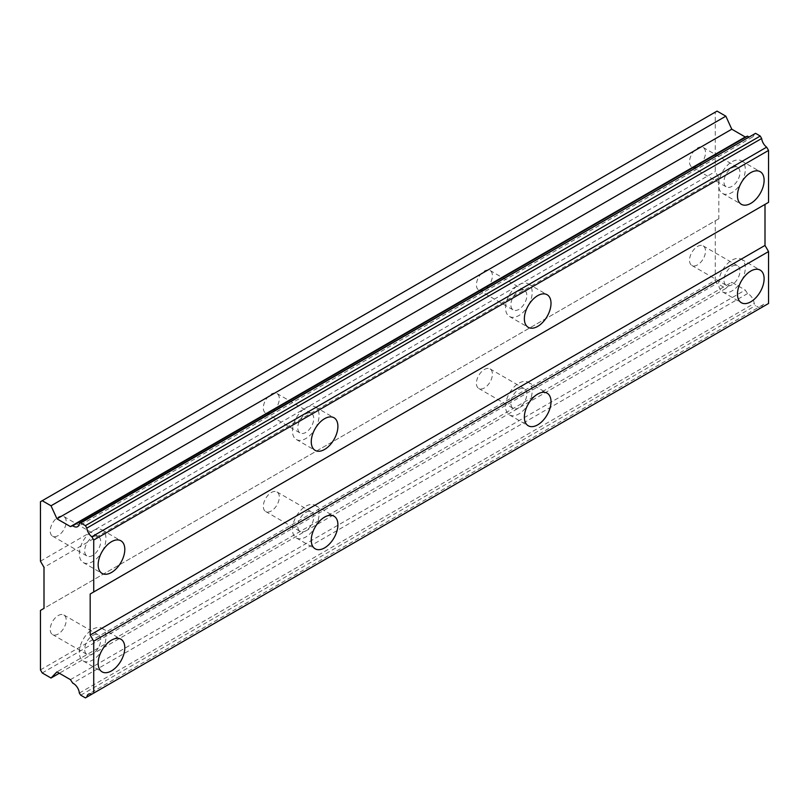 <?xml version="1.0" encoding="UTF-8"?>
<svg xmlns="http://www.w3.org/2000/svg" width="809" height="809" viewBox="0 0 809 809"><rect width="100%" height="100%" fill="white"/><g stroke="black" fill="none" stroke-linecap="round" stroke-linejoin="round"><path stroke-width="0.61" stroke-dasharray="4.04 3.03" d="M731.963 266.333A11.306 6.523 -60 0 1 737.616 265.777A11.306 6.523 -60 0 1 739.355 274.827A11.306 6.523 -60 0 1 731.963 284.788A11.306 6.523 -60 0 1 726.32 285.344A11.306 6.523 -60 0 1 724.581 276.294A11.306 6.523 -60 0 1 731.963 266.333M697.52 246.442A11.306 6.523 -60 0 1 703.163 245.885A11.306 6.523 -60 0 1 704.902 254.936A11.306 6.523 -60 0 1 697.52 264.897A11.306 6.523 -60 0 1 691.867 265.453A11.306 6.523 -60 0 1 690.138 256.402A11.306 6.523 -60 0 1 697.52 246.442M92.661 635.429A11.306 6.523 -60 0 1 98.314 634.873A11.306 6.523 -60 0 1 100.043 643.934A11.306 6.523 -60 0 1 92.661 653.884A11.306 6.523 -60 0 1 87.008 654.451A11.306 6.523 -60 0 1 85.279 645.39A11.306 6.523 -60 0 1 92.661 635.429M58.208 615.548A11.306 6.523 -60 0 1 63.86 614.982A11.306 6.523 -60 0 1 65.59 624.042A11.306 6.523 -60 0 1 58.208 634.003A11.306 6.523 -60 0 1 52.555 634.559A11.306 6.523 -60 0 1 50.825 625.499A11.306 6.523 -60 0 1 58.208 615.548M305.762 512.4A11.306 6.523 -60 0 1 311.414 511.844A11.306 6.523 -60 0 1 313.144 520.895A11.306 6.523 -60 0 1 305.762 530.856A11.306 6.523 -60 0 1 300.109 531.412A11.306 6.523 -60 0 1 298.379 522.361A11.306 6.523 -60 0 1 305.762 512.4M271.308 492.509A11.306 6.523 -60 0 1 276.961 491.953A11.306 6.523 -60 0 1 278.69 501.004A11.306 6.523 -60 0 1 271.308 510.964A11.306 6.523 -60 0 1 265.655 511.521A11.306 6.523 -60 0 1 263.926 502.47A11.306 6.523 -60 0 1 271.308 492.509M518.862 389.362A11.306 6.523 -60 0 1 524.515 388.805A11.306 6.523 -60 0 1 526.244 397.866A11.306 6.523 -60 0 1 518.862 407.817A11.306 6.523 -60 0 1 513.209 408.383A11.306 6.523 -60 0 1 511.48 399.322A11.306 6.523 -60 0 1 518.862 389.362M484.409 369.48A11.306 6.523 -60 0 1 490.062 368.914A11.306 6.523 -60 0 1 491.801 377.975A11.306 6.523 -60 0 1 484.409 387.936A11.306 6.523 -60 0 1 478.766 388.492A11.306 6.523 -60 0 1 477.027 379.431A11.306 6.523 -60 0 1 484.409 369.48M754.16 133.829A8.292 4.783 60 0 1 752.471 137.045A8.292 4.783 60 0 1 748.831 136.903M741.711 181.985A18.84 10.871 120 0 0 741.388 160.819A18.84 10.871 120 0 0 731.963 161.749A18.84 10.871 120 0 0 719.666 178.354A18.84 10.871 120 0 0 722.548 193.442A18.84 10.871 120 0 0 731.963 192.512A18.84 10.871 120 0 0 741.044 183.147M102.409 551.091A18.84 10.871 120 0 0 102.076 529.925A18.84 10.871 120 0 0 92.661 530.856A18.84 10.871 120 0 0 80.354 547.45A18.84 10.871 120 0 0 83.246 562.548A18.84 10.871 120 0 0 92.661 561.608A18.84 10.871 120 0 0 101.742 552.244M315.51 428.052A18.84 10.871 120 0 0 315.176 406.887A18.84 10.871 120 0 0 305.762 407.817A18.84 10.871 120 0 0 293.455 424.422A18.84 10.871 120 0 0 296.347 439.509A18.84 10.871 120 0 0 305.762 438.579A18.84 10.871 120 0 0 314.843 429.215M528.611 305.023A18.84 10.871 120 0 0 528.287 283.858A18.84 10.871 120 0 0 518.862 284.788A18.84 10.871 120 0 0 506.555 301.383A18.84 10.871 120 0 0 509.448 316.481A18.84 10.871 120 0 0 518.862 315.54A18.84 10.871 120 0 0 527.943 306.176M741.711 280.42A18.84 10.871 120 0 0 741.388 259.244A18.84 10.871 120 0 0 731.963 260.185A18.84 10.871 120 0 0 719.666 276.779A18.84 10.871 120 0 0 722.548 291.877A18.84 10.871 120 0 0 731.963 290.937A18.84 10.871 120 0 0 741.044 281.572M102.409 649.516A18.84 10.871 120 0 0 102.076 628.35A18.84 10.871 120 0 0 92.661 629.281A18.84 10.871 120 0 0 80.354 645.875A18.84 10.871 120 0 0 83.246 660.973A18.84 10.871 120 0 0 92.661 660.043A18.84 10.871 120 0 0 101.742 650.679M315.51 526.487A18.84 10.871 120 0 0 315.176 505.312A18.84 10.871 120 0 0 305.762 506.252A18.84 10.871 120 0 0 293.455 522.847A18.84 10.871 120 0 0 296.347 537.945A18.84 10.871 120 0 0 305.762 537.004A18.84 10.871 120 0 0 314.843 527.64M528.611 403.448A18.84 10.871 120 0 0 528.287 382.283A18.84 10.871 120 0 0 518.862 383.213A18.84 10.871 120 0 0 506.555 399.818A18.84 10.871 120 0 0 509.448 414.906A18.84 10.871 120 0 0 518.862 413.975A18.84 10.871 120 0 0 527.943 404.611M731.963 167.908A11.306 6.523 -60 0 1 737.616 167.342A11.306 6.523 -60 0 1 739.355 176.402A11.306 6.523 -60 0 1 731.963 186.363A11.306 6.523 -60 0 1 726.32 186.919A11.306 6.523 -60 0 1 724.581 177.859A11.306 6.523 -60 0 1 731.963 167.908M697.52 148.017A11.306 6.523 -60 0 1 703.163 147.45A11.306 6.523 -60 0 1 704.902 156.511A11.306 6.523 -60 0 1 697.52 166.472A11.306 6.523 -60 0 1 691.867 167.028A11.306 6.523 -60 0 1 690.138 157.977A11.306 6.523 -60 0 1 697.52 148.017M92.661 537.004A11.306 6.523 -60 0 1 98.314 536.448A11.306 6.523 -60 0 1 100.043 545.499A11.306 6.523 -60 0 1 92.661 555.459A11.306 6.523 -60 0 1 87.008 556.016A11.306 6.523 -60 0 1 85.279 546.965A11.306 6.523 -60 0 1 92.661 537.004M58.208 517.113A11.306 6.523 -60 0 1 63.86 516.557A11.306 6.523 -60 0 1 65.59 525.607A11.306 6.523 -60 0 1 58.208 535.568A11.306 6.523 -60 0 1 52.555 536.134A11.306 6.523 -60 0 1 50.825 527.074A11.306 6.523 -60 0 1 58.208 517.113M305.762 413.975A11.306 6.523 -60 0 1 311.414 413.409A11.306 6.523 -60 0 1 313.144 422.47A11.306 6.523 -60 0 1 305.762 432.431A11.306 6.523 -60 0 1 300.109 432.987A11.306 6.523 -60 0 1 298.379 423.926A11.306 6.523 -60 0 1 305.762 413.975M271.308 394.084A11.306 6.523 -60 0 1 276.961 393.518A11.306 6.523 -60 0 1 278.69 402.579A11.306 6.523 -60 0 1 271.308 412.539A11.306 6.523 -60 0 1 265.655 413.096A11.306 6.523 -60 0 1 263.926 404.045A11.306 6.523 -60 0 1 271.308 394.084M518.862 290.937A11.306 6.523 -60 0 1 524.515 290.38A11.306 6.523 -60 0 1 526.244 299.431A11.306 6.523 -60 0 1 518.862 309.392A11.306 6.523 -60 0 1 513.209 309.948A11.306 6.523 -60 0 1 511.48 300.897A11.306 6.523 -60 0 1 518.862 290.937M484.409 271.045A11.306 6.523 -60 0 1 490.062 270.489A11.306 6.523 -60 0 1 491.801 279.54A11.306 6.523 -60 0 1 484.409 289.501A11.306 6.523 -60 0 1 478.766 290.067A11.306 6.523 -60 0 1 477.027 281.006A11.306 6.523 -60 0 1 484.409 271.045M40.45 669.882L715.277 280.278L715.277 220.806L40.45 610.421M768.55 202.351L765.001 204.404M761.663 307.471A8.292 4.783 60 0 1 763.322 304.578A8.292 4.783 60 0 1 766.659 304.578M760.238 308.29L755.555 305.58L754.16 303.486A8.292 4.783 60 0 0 747.587 293.556L745.251 290.037L731.791 282.27L56.974 671.875M715.277 280.278L717.047 283.352L725.845 288.429L731.791 282.27M717.047 111.106L715.277 112.127L715.277 171.599L718.827 177.747L718.827 218.764L715.277 220.806M42.23 672.957L717.047 283.352M718.827 218.764L43.999 608.368M747.587 293.556L72.759 683.17M79.333 693.091L754.16 303.486M70.434 679.651L745.251 290.037M725.845 288.429L59.33 673.24M718.827 177.747L43.999 567.352M40.45 561.203L715.277 171.599M715.277 112.127L40.45 501.732M80.728 695.184L755.555 305.58M703.163 245.885L737.616 265.777M63.86 614.982L98.314 634.873M276.961 491.953L311.414 511.844M490.062 368.914L524.515 388.805M752.471 137.045L77.644 526.649M741.388 160.819L760.207 171.69M102.076 529.925L120.905 540.786M315.176 406.887L334.006 417.757M528.287 283.858L547.106 294.719M741.388 259.244L760.207 270.115M102.076 628.35L120.905 639.221M315.176 505.312L334.006 516.182M528.287 382.283L547.106 393.154M703.163 147.45L737.616 167.342M63.86 516.557L98.314 536.448M276.961 393.518L311.414 413.409M490.062 270.489L524.515 290.38M691.867 265.453L726.32 285.344M52.555 634.559L87.008 654.451M265.655 511.521L300.109 531.412M478.766 388.492L513.209 408.383M763.322 304.578L88.494 694.183M722.548 193.442L741.378 204.313M83.246 562.548L102.065 573.409M296.347 439.509L315.166 450.38M509.448 316.481L528.267 327.342M722.548 291.877L741.378 302.738M83.246 660.973L102.065 671.844M296.347 537.945L315.166 548.805M509.448 414.906L528.267 425.777M691.867 167.028L726.32 186.919M52.555 536.134L87.008 556.016M265.655 413.096L300.109 432.987M478.766 290.067L513.209 309.948"/><path stroke-width="1.21" d="M85.42 525.648L760.238 136.043L755.555 133.333L79.333 523.433A8.292 4.783 60 0 1 77.644 526.649A8.292 4.783 60 0 1 73.498 526.244A8.292 4.783 60 0 1 72.759 525.759L70.434 526.588L56.974 518.822L51.018 505.787L42.23 500.71L40.45 501.732L40.45 561.203L43.999 567.352L43.999 608.368L40.45 610.421L40.45 669.882L42.23 672.957L51.018 678.033L56.974 671.875L70.434 679.651L72.759 683.17A8.292 4.783 60 0 1 79.333 693.091L80.728 695.184L85.42 697.894L86.836 697.075A8.292 4.783 60 0 1 88.494 694.183A8.292 4.783 60 0 1 91.832 694.193L93.723 693.101L93.723 641.173L90.173 635.025L90.173 594.008L93.723 591.966L93.723 540.038L91.832 536.761A8.292 4.783 60 0 1 86.836 528.105L85.42 525.648L80.728 522.938L79.333 523.433M748.831 136.903A8.292 4.783 60 0 1 748.325 136.64A8.292 4.783 60 0 1 747.587 136.155L745.251 136.984L731.791 129.207L725.845 116.183L717.047 111.106L42.23 500.71M750.792 203.383A18.84 10.871 120 0 0 763.099 186.778A18.84 10.871 120 0 0 760.207 171.69A18.84 10.871 120 0 0 750.792 172.62A18.84 10.871 120 0 0 738.486 189.215A18.84 10.871 120 0 0 741.378 204.313A18.84 10.871 120 0 0 750.792 203.383M741.044 183.147A18.84 10.871 120 0 0 741.711 181.985M111.48 572.479A18.84 10.871 120 0 0 123.787 555.884A18.84 10.871 120 0 0 120.905 540.786A18.84 10.871 120 0 0 111.48 541.717A18.84 10.871 120 0 0 99.183 558.321A18.84 10.871 120 0 0 102.065 573.409A18.84 10.871 120 0 0 111.48 572.479M101.742 552.244A18.84 10.871 120 0 0 102.409 551.091M324.591 449.45A18.84 10.871 120 0 0 336.888 432.845A18.84 10.871 120 0 0 334.006 417.757A18.84 10.871 120 0 0 324.591 418.688A18.84 10.871 120 0 0 312.284 435.282A18.84 10.871 120 0 0 315.166 450.38A18.84 10.871 120 0 0 324.591 449.45M314.843 429.215A18.84 10.871 120 0 0 315.51 428.052M537.692 326.411A18.84 10.871 120 0 0 549.999 309.817A18.84 10.871 120 0 0 547.106 294.719A18.84 10.871 120 0 0 537.692 295.659A18.84 10.871 120 0 0 525.385 312.254A18.84 10.871 120 0 0 528.267 327.342A18.84 10.871 120 0 0 537.692 326.411M527.943 306.176A18.84 10.871 120 0 0 528.611 305.023M750.792 301.808A18.84 10.871 120 0 0 763.099 285.213A18.84 10.871 120 0 0 760.207 270.115A18.84 10.871 120 0 0 750.792 271.045A18.84 10.871 120 0 0 738.486 287.65A18.84 10.871 120 0 0 741.378 302.738A18.84 10.871 120 0 0 750.792 301.808M741.044 281.572A18.84 10.871 120 0 0 741.711 280.42M111.48 670.904A18.84 10.871 120 0 0 123.787 654.309A18.84 10.871 120 0 0 120.905 639.221A18.84 10.871 120 0 0 111.48 640.152A18.84 10.871 120 0 0 99.183 656.746A18.84 10.871 120 0 0 102.065 671.844A18.84 10.871 120 0 0 111.48 670.904M101.742 650.679A18.84 10.871 120 0 0 102.409 649.516M324.591 547.875A18.84 10.871 120 0 0 336.888 531.28A18.84 10.871 120 0 0 334.006 516.182A18.84 10.871 120 0 0 324.591 517.113A18.84 10.871 120 0 0 312.284 533.718A18.84 10.871 120 0 0 315.166 548.805A18.84 10.871 120 0 0 324.591 547.875M314.843 527.64A18.84 10.871 120 0 0 315.51 526.487M537.692 424.846A18.84 10.871 120 0 0 549.999 408.242A18.84 10.871 120 0 0 547.106 393.154A18.84 10.871 120 0 0 537.692 394.084A18.84 10.871 120 0 0 525.385 410.679A18.84 10.871 120 0 0 528.267 425.777A18.84 10.871 120 0 0 537.692 424.846M527.943 404.611A18.84 10.871 120 0 0 528.611 403.448M93.723 591.966L768.55 202.351L768.55 150.434L766.659 147.157A8.292 4.783 60 0 1 761.663 138.501L760.238 136.043M91.832 694.193L768.55 303.486L768.55 251.569L765.001 245.42L765.001 204.404L90.173 594.008M86.836 697.075L761.663 307.471L85.42 697.894M766.659 147.157L91.832 536.761M86.836 528.105L761.663 138.501M93.723 540.038L768.55 150.434M765.001 245.42L90.173 635.025M93.723 641.173L768.55 251.569M768.55 303.486L93.723 693.101M59.33 673.24L51.018 678.033M725.845 116.183L51.018 505.787M731.791 129.207L56.974 518.822M745.251 136.984L70.434 526.588M72.759 525.759L747.587 136.155M755.555 133.333L80.728 522.938"/></g></svg>
